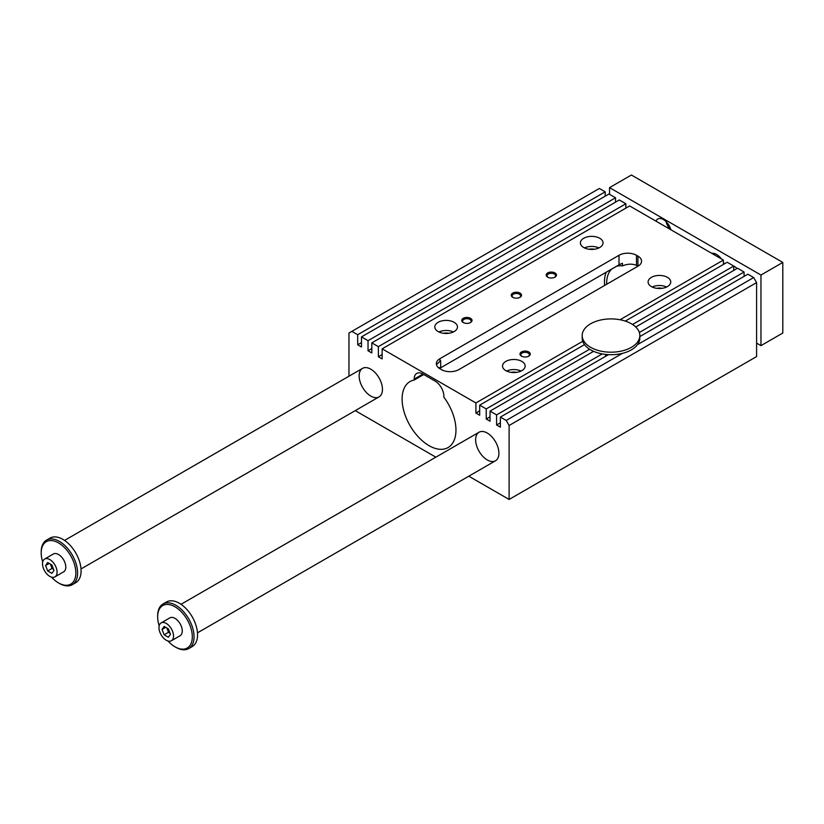 <?xml version="1.0" encoding="UTF-8"?>
<svg xmlns="http://www.w3.org/2000/svg" width="824" height="824" viewBox="0 0 824 824"><rect width="100%" height="100%" fill="white"/><g stroke="black" fill="none" stroke-linecap="round" stroke-linejoin="round"><path stroke-width="1.24" d="M639.836 336.563L747.862 274.196L753.682 277.554L756.597 282.601L509.108 425.493L506.194 420.446L500.374 417.088L500.374 427.172L496.584 424.988L496.584 414.894L490.033 411.114L490.033 421.208L486.242 419.014L486.242 408.931L479.692 405.151L479.692 415.234L475.912 413.051L475.912 402.967L382.151 348.83L629.649 205.948L723.4 260.075L723.4 264.442M625.282 321.092L727.19 262.259L733.741 266.049L733.741 270.416M635.737 326.994L737.521 268.233L744.072 272.013L744.072 276.38M756.597 282.601L756.597 356.565L509.108 499.457L468.794 476.19M382.151 348.83L382.151 358.924L378.371 356.741L378.371 346.647L371.82 342.866L371.82 352.95L368.029 350.767L368.029 340.683L361.478 336.903L361.478 346.986L357.698 344.803L357.698 334.719L351.879 331.351L599.367 188.469L605.187 191.827L605.187 196.194M361.478 336.903L608.977 194.011L615.528 197.791L615.528 202.168M371.82 342.866L619.308 199.975L625.859 203.765L625.859 208.132M592.549 351.93L592.549 350.859M486.242 408.931L589.634 349.242A28.819 16.645 0 0 0 590.633 349.839A28.819 16.645 0 0 0 593.589 351.333A28.819 16.645 0 0 0 602.2 353.918A28.819 16.645 0 0 0 608.503 354.65A28.819 16.645 0 0 0 622.378 353.372A28.819 16.645 0 0 0 637.498 344.638L753.682 277.554M490.033 411.114L593.589 351.333M423.742 374.529L414.184 380.049A38.089 21.991 60 0 0 409.992 381.574A38.089 21.991 60 0 0 409.992 425.555A38.089 21.991 60 0 0 448.081 447.545A38.089 21.991 60 0 0 443.878 397.189L443.878 396.241A12.35 7.128 -120 0 0 435.144 381.11L422.918 374.055A12.35 7.128 -120 0 0 416.738 373.437A12.35 7.128 -120 0 0 414.184 379.091L422.918 374.055M436.442 364.63L440.675 360.696L440.675 367.792A38.089 21.991 -120 0 0 438.337 367.607M351.879 331.351L348.964 333.03L348.964 376.218M506.194 420.446L622.378 353.372M382.449 389.35A16.47 9.507 60 0 1 379.04 396.89A16.47 9.507 60 0 1 362.56 387.383A16.47 9.507 60 0 1 362.56 368.359A16.47 9.507 60 0 1 375.26 372.778A16.47 9.507 60 0 1 382.449 389.35M637.498 344.638A28.819 16.645 0 0 0 639.836 338.077L639.836 335.553A28.819 16.645 0 0 0 611.017 318.909A28.819 16.645 0 0 0 582.187 335.553A28.819 16.645 0 0 0 590.633 347.326A28.819 16.645 0 0 0 622.038 350.931A28.819 16.645 0 0 0 639.836 335.553M498.911 453.231A16.47 9.507 60 0 1 495.502 460.771A16.47 9.507 60 0 1 479.032 451.253A16.47 9.507 60 0 1 479.032 432.239A16.47 9.507 60 0 1 491.722 436.648A16.47 9.507 60 0 1 498.911 453.231M583.711 247.509A11.32 6.54 180 0 1 580.395 242.884A11.32 6.54 180 0 1 591.725 236.354A11.32 6.54 180 0 1 603.044 242.884A11.32 6.54 180 0 1 596.051 248.93A11.32 6.54 180 0 1 583.711 247.509M598.924 247.931A11.32 6.54 0 0 0 584.515 247.931M589.129 249.25A6.953 4.007 180 0 1 594.31 249.25M454.148 322.318A11.32 6.54 0 0 0 441.808 320.897A11.32 6.54 0 0 0 434.815 326.943A11.32 6.54 0 0 0 446.134 333.473A11.32 6.54 0 0 0 457.464 326.943A11.32 6.54 0 0 0 454.148 322.318M438.935 331.979A11.32 6.54 180 0 1 453.344 331.979M448.73 333.308A6.953 4.007 0 0 0 443.549 333.308M651.413 286.598A11.32 6.54 0 0 0 663.753 288.009A11.32 6.54 0 0 0 670.746 281.973A11.32 6.54 0 0 0 659.416 275.432A11.32 6.54 0 0 0 648.097 281.973A11.32 6.54 0 0 0 651.413 286.598M652.217 287.02A11.32 6.54 180 0 1 666.626 287.02M662.012 288.338A6.953 4.007 0 0 0 656.831 288.338M521.839 361.396A11.32 6.54 180 0 1 525.156 366.021A11.32 6.54 180 0 1 513.836 372.561A11.32 6.54 180 0 1 502.516 366.021A11.32 6.54 180 0 1 509.5 359.985A11.32 6.54 180 0 1 521.839 361.396M521.046 371.068A11.32 6.54 0 0 0 506.626 371.068M511.241 372.386A6.953 4.007 180 0 1 516.432 372.386M637.941 256.13L637.941 266.214A12.35 7.128 0 0 0 641.566 261.167A12.35 7.128 0 0 0 637.941 256.13L636.489 255.286A12.35 7.128 0 0 0 619.02 255.286L439.954 358.667A12.35 7.128 0 0 0 436.339 363.714A12.35 7.128 0 0 0 439.954 368.75L441.407 369.595A12.35 7.128 0 0 0 458.875 369.595L637.941 266.214A34.999 20.209 -120 0 0 636.489 265.38C632.266 263.608 627.579 263.783 622.429 265.915L622.429 263.227L619.02 264.834L440.675 367.792M435.855 457.166L355.247 410.63M606.66 284.28A34.999 20.209 60 0 1 611.686 269.067M616.424 266.327A34.999 20.209 60 0 1 622.429 265.915M606.176 272.25A38.089 21.991 -120 0 0 604.6 285.464M509.108 425.493L509.108 499.457M357.698 334.719L605.187 191.827M475.912 413.051L479.692 410.867M475.912 402.967L582.733 341.291A28.819 16.645 0 0 0 584.515 344.628A28.819 16.645 0 0 0 589.634 349.242M414.184 380.049L414.184 379.091M479.692 405.151L584.515 344.628M520.026 293.107A5.15 2.977 180 0 1 520.026 297.309A5.15 2.977 180 0 1 512.744 297.309A5.15 2.977 180 0 1 512.744 293.107A5.15 2.977 180 0 1 520.026 293.107M554.964 272.94A5.15 2.977 180 0 1 554.964 277.142A5.15 2.977 180 0 1 547.682 277.142A5.15 2.977 180 0 1 547.682 272.94A5.15 2.977 180 0 1 554.964 272.94M470.525 318.322A5.15 2.977 0 0 0 463.243 318.322A5.15 2.977 0 0 0 463.243 322.524A5.15 2.977 0 0 0 470.525 322.524A5.15 2.977 0 0 0 470.525 318.322M528.761 351.941A5.15 2.977 180 0 1 528.761 356.143A5.15 2.977 180 0 1 521.479 356.143A5.15 2.977 180 0 1 521.479 351.941A5.15 2.977 180 0 1 528.761 351.941M582.187 335.553L582.187 338.077A28.819 16.645 0 0 0 582.733 341.291M620.039 319.753L723.4 260.075M632.523 324.481L733.741 266.049M378.371 346.647L625.859 203.765M496.584 414.894L602.2 353.918M639.342 332.484L744.072 272.013M368.029 340.683L615.528 197.791M500.374 417.088L608.503 354.65M496.584 424.988L500.374 422.805M357.698 344.803L361.478 342.619M605.547 356.359L605.547 354.413M486.242 419.014L490.033 416.831M368.029 350.767L371.82 348.583M378.371 356.741L382.151 354.547M528.411 356.329A4.254 2.462 0 0 0 529.379 354.773A4.254 2.462 0 0 0 528.122 353.033A4.254 2.462 0 0 0 523.487 352.507A4.254 2.462 0 0 0 520.861 354.773A4.254 2.462 0 0 0 521.819 356.329M463.593 322.709A4.254 2.462 180 0 1 462.625 321.154A4.254 2.462 180 0 1 465.261 318.888A4.254 2.462 180 0 1 469.896 319.413A4.254 2.462 180 0 1 471.143 321.154A4.254 2.462 180 0 1 470.174 322.709M554.614 277.317A4.254 2.462 0 0 0 555.582 275.762A4.254 2.462 0 0 0 554.336 274.031A4.254 2.462 0 0 0 549.69 273.496A4.254 2.462 0 0 0 547.064 275.762A4.254 2.462 0 0 0 548.032 277.317M519.676 297.495A4.254 2.462 0 0 0 520.634 295.94A4.254 2.462 0 0 0 519.388 294.199A4.254 2.462 0 0 0 514.753 293.663A4.254 2.462 0 0 0 512.126 295.94A4.254 2.462 0 0 0 513.084 297.495M171.402 640.753L180.137 635.706A10.29 5.943 -120 0 0 180.137 623.819A10.29 5.943 -120 0 0 169.847 617.876L161.113 622.923A10.29 5.943 60 0 1 171.402 628.866A10.29 5.943 60 0 1 171.402 640.753A10.29 5.943 60 0 1 166.252 640.238A10.29 5.943 60 0 1 159.526 631.174A10.29 5.943 60 0 1 161.113 622.923M167.931 640.979A24.504 14.142 -120 0 0 174.987 646.799A24.504 14.142 -120 0 0 192.311 636.798A24.504 14.142 -120 0 0 174.987 606.794A24.504 14.142 -120 0 0 157.662 616.795A24.504 14.142 -120 0 0 159.176 625.818M175.862 647.304L174.987 646.799L175.862 647.304A25.74 14.863 -120 0 0 188.737 648.581A25.74 14.863 -120 0 0 188.737 618.865A25.74 14.863 -120 0 0 162.998 604.002A25.74 14.863 -120 0 0 157.662 615.786L157.662 616.795M760.964 275.041L782.8 262.434L782.8 333.03L760.964 345.637L760.964 275.041L609.554 187.625L609.554 194.351M164.151 634.83L162.05 629.412L164.151 626.425L168.353 628.846L170.455 634.264L168.353 637.251L164.151 634.83L168.518 632.307L170.043 633.182M166.839 627.97L168.518 632.307M49.79 576.367A10.29 5.943 60 0 1 43.064 567.293A10.29 5.943 60 0 1 44.64 559.043A10.29 5.943 60 0 1 54.94 564.986A10.29 5.943 60 0 1 54.94 576.872A10.29 5.943 60 0 1 49.79 576.367M54.94 576.872L63.675 571.825A10.29 5.943 -120 0 0 63.675 559.939A10.29 5.943 -120 0 0 53.375 553.996L44.64 559.043M51.459 577.099A24.504 14.142 -120 0 0 58.525 582.918A24.504 14.142 -120 0 0 75.849 572.917A24.504 14.142 -120 0 0 58.525 542.913A24.504 14.142 -120 0 0 41.2 552.914A24.504 14.142 -120 0 0 42.704 561.937M59.4 583.423L58.525 582.918L59.4 583.423A25.74 14.863 -120 0 0 72.265 584.7A25.74 14.863 -120 0 0 72.265 554.985A25.74 14.863 -120 0 0 46.525 540.122A25.74 14.863 -120 0 0 41.2 551.905L41.2 552.914M53.993 570.383L51.891 573.37L47.689 570.95L45.588 565.532L47.689 562.545L51.891 564.965L53.993 570.383M72.265 584.7L75.757 582.681A25.74 14.863 -120 0 0 75.757 552.966A25.74 14.863 -120 0 0 50.027 538.103L46.525 540.122M188.737 648.581L192.229 646.562A25.74 14.863 -120 0 0 192.229 616.846A25.74 14.863 -120 0 0 166.489 601.984L162.998 604.002M756.597 343.124L760.964 345.637M736.944 268.562A6.18 3.564 -120 0 0 734.761 266.636A6.18 3.564 -120 0 0 733.741 266.183M711.73 253.339A12.35 7.128 60 0 1 721.391 258.911M723.4 262.207A12.35 7.128 60 0 1 724.183 263.999M655.966 221.141A11.32 6.54 60 0 1 657.758 218.999A11.32 6.54 60 0 1 670.88 229.752M666.049 221.594A11.32 6.54 -120 0 0 670.273 229.402M733.741 266.605A5.068 2.925 60 0 1 735.173 266.894M782.8 262.434L631.39 175.018L609.554 187.625M162.05 629.412L165.696 627.311M50.377 564.09L52.056 568.426L53.57 569.302M47.689 570.95L52.056 568.426M45.588 565.532L49.224 563.431M636.489 255.286L636.489 265.38M619.02 255.286L619.02 264.834M439.954 358.667L439.954 361.118M362.56 368.359L64.54 540.42M379.04 396.89L81.01 568.951M479.032 432.239L181.012 604.301M495.502 460.771L197.482 632.832"/></g></svg>
